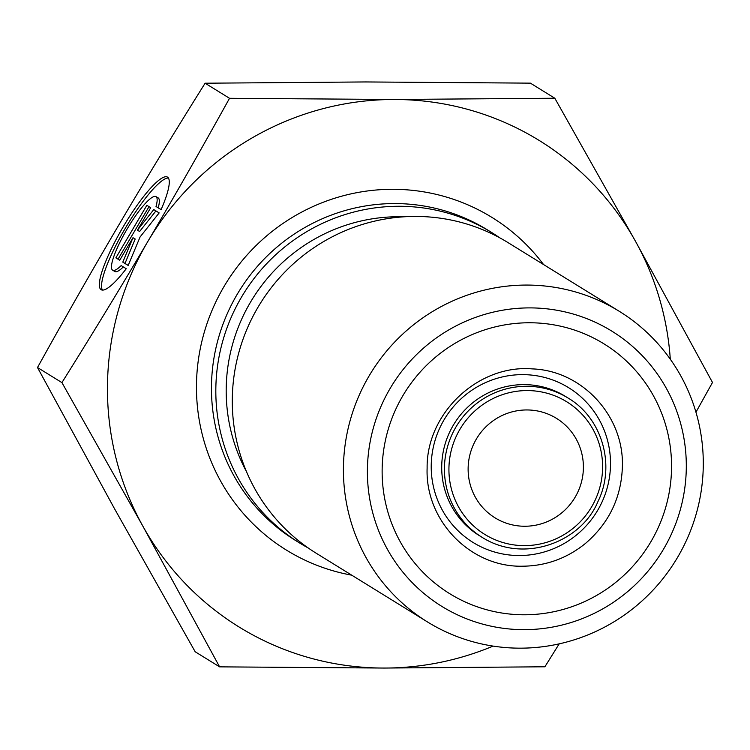 <?xml version="1.0" encoding="UTF-8"?>
<svg xmlns="http://www.w3.org/2000/svg" width="750" height="750" viewBox="0 0 750 750"><rect width="100%" height="100%" fill="white"/><g stroke="black" fill="none" stroke-linecap="round" stroke-linejoin="round"><path stroke-width="1.12" d="M308.222 547.987A182.541 178.941 -58.3 0 1 299.85 543.131A182.541 178.941 -58.3 0 1 215.85 387.853A182.541 178.941 -58.3 0 1 310.2 229.669A182.541 178.941 -58.3 0 1 491.663 232.509A182.541 178.941 -58.3 0 1 499.753 237.816M670.294 359.194A285.825 280.181 121.7 0 0 635.653 241.584A285.825 280.181 121.7 0 0 394.163 99.488A285.825 280.181 121.7 0 0 147.713 241.678A285.825 280.181 121.7 0 0 142.753 525.956A285.825 280.181 121.7 0 0 384.244 668.053A285.825 280.181 121.7 0 0 493.116 646.097M126.244 268.734A65.344 12.909 120.5 0 1 101.184 289.725A65.344 12.909 120.5 0 1 123.188 226.856A65.344 12.909 120.5 0 1 167.456 177.094A65.344 12.909 120.5 0 1 161.091 209.625L156.019 206.494A42.694 8.438 -59.5 0 0 155.972 196.613A42.694 8.438 -59.5 0 0 127.05 229.125A42.694 8.438 -59.5 0 0 112.669 270.206A42.694 8.438 -59.5 0 0 121.172 265.603L126.244 268.734M168.394 178.012A65.344 12.909 -59.5 0 0 125.381 228.15A65.344 12.909 -59.5 0 0 102.441 290.091M123.328 266.934A42.694 8.438 120.5 0 1 114.862 271.5L112.669 270.206M155.972 196.613L158.166 197.897A42.694 8.438 120.5 0 1 158.212 207.787L161.119 209.578M156.019 206.494L158.212 207.787M115.875 257.85L146.85 205.312L150.694 207.684L137.428 230.194L153.769 209.588L159.159 212.916L140.081 236.962L128.184 265.453L122.794 262.125L132.994 237.713L119.719 260.231L115.875 257.85L119.747 260.184M132.994 237.713L135.188 239.006L124.997 263.419L128.203 265.406M122.794 262.125L124.997 263.419M155.934 210.919L139.622 231.487L137.428 230.194M149.016 206.653L118.069 259.144M61.922 382.603C93.103 332.803 121.706 285.834 147.713 241.678C173.747 197.541 201.019 149.747 229.528 98.297L394.163 99.488L554.812 98.231L530.4 83.147L365.756 81.947L205.106 83.213C173.925 133.012 145.322 179.991 119.316 224.138C93.272 268.275 66.009 316.069 37.5 367.528L114.347 508.416L195.188 651.769L219.6 666.853L142.753 525.956L61.922 382.603L37.5 367.528M559.191 643.856L544.894 666.788L384.244 668.053L219.6 666.853M554.812 98.231L635.653 241.584L712.5 382.472L695.953 412.172M229.528 98.297L205.106 83.213M526.772 409.95A58.462 57.309 121.7 0 0 470.531 452.475A58.462 57.309 121.7 0 0 495.047 517.847A58.462 57.309 121.7 0 0 553.162 518.756A58.462 57.309 121.7 0 0 583.387 468.084A58.462 57.309 121.7 0 0 556.481 418.359A58.462 57.309 121.7 0 0 526.772 409.95M529.659 307.894A161.747 158.559 -58.3 0 1 663.516 549.188A161.747 158.559 -58.3 0 1 387.384 549.244A161.747 158.559 -58.3 0 1 529.659 307.894M526.528 285.066A182.541 178.941 121.7 0 0 343.444 466.65A182.541 178.941 121.7 0 0 427.444 621.928A182.541 178.941 121.7 0 0 675.6 560.634A182.541 178.941 121.7 0 0 619.266 311.306A182.541 178.941 121.7 0 0 526.528 285.066M619.266 311.306L508.125 242.672A182.541 178.941 121.7 0 0 326.663 239.831A182.541 178.941 121.7 0 0 232.312 398.025A182.541 178.941 121.7 0 0 316.312 553.294L427.444 621.928M543.562 264.553A195.534 191.672 121.7 0 0 392.597 189.3A195.534 191.672 121.7 0 0 197.55 366.525A195.534 191.672 121.7 0 0 351.75 575.175M299.85 543.131L295.481 540.431A182.541 178.941 -58.3 0 1 211.481 385.153A182.541 178.941 -58.3 0 1 394.556 203.569A182.541 178.941 -58.3 0 1 487.294 229.809L491.663 232.509M403.837 216.806A172.012 168.619 121.7 0 0 226.219 387.853A172.012 168.619 121.7 0 0 246.478 471.637M448.931 468.113A77.953 76.416 -58.3 0 1 565.35 400.95A77.953 76.416 -58.3 0 1 563.006 535.237A77.953 76.416 -58.3 0 1 448.931 468.113M444.431 467.709A81.853 80.231 121.7 0 0 482.1 537.337C524.269 564.028 581.334 541.931 597.919 501.628C615.891 465.487 602.222 418.097 568.106 398.053A81.853 80.231 121.7 0 0 486.741 396.778A81.853 80.231 121.7 0 0 444.431 467.709M482.1 537.337L479.391 535.659A81.853 80.231 -58.3 0 1 441.722 466.041A81.853 80.231 -58.3 0 1 484.031 395.109A81.853 80.231 -58.3 0 1 565.397 396.384L568.106 398.053M382.153 468.806A146.812 143.916 121.7 0 0 596.991 595.209A146.812 143.916 121.7 0 0 601.406 342.309A146.812 143.916 121.7 0 0 382.153 468.806M431.231 465.094A90.947 89.147 121.7 0 0 564.319 543.403A90.947 89.147 121.7 0 0 567.047 386.737A90.947 89.147 121.7 0 0 431.231 465.094M522.628 566.203C545.953 565.978 566.878 558.403 585.403 543.488C609.122 523.106 621.45 497.372 622.397 466.275C623.972 415.706 581.934 370.528 532.256 368.897C478.05 364.322 426.356 413.391 427.125 468.028C425.025 520.809 470.663 567.506 522.628 566.203"/></g></svg>
